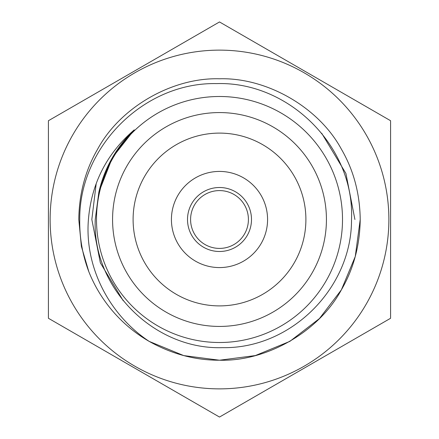 <?xml version="1.0" encoding="UTF-8"?>
<svg xmlns="http://www.w3.org/2000/svg" width="439" height="439" viewBox="0 0 439 439"><rect width="100%" height="100%" fill="white"/><g stroke="black" fill="none" stroke-linecap="round" stroke-linejoin="round"><path stroke-width="0.66" d="M171.424 219.5A48.076 48.076 0 0 1 219.5 171.424A48.076 48.076 0 0 1 267.576 219.5A48.076 48.076 0 0 1 219.5 267.576A48.076 48.076 0 0 1 171.424 219.5M305.895 219.5A86.395 86.395 0 0 1 219.5 305.895A86.395 86.395 0 0 1 133.105 219.5A86.395 86.395 0 0 1 219.5 133.105A86.395 86.395 0 0 1 305.895 219.5A86.395 86.395 0 0 0 219.5 133.105A86.395 86.395 0 0 0 133.105 219.5M187.508 219.5A31.992 31.992 0 0 1 219.5 187.508A31.992 31.992 0 0 1 251.492 219.5A31.992 31.992 0 0 1 219.5 251.492A31.992 31.992 0 0 1 187.508 219.5M163.736 54.145L219.5 21.95L390.584 120.725L390.584 318.275L219.5 417.05L48.416 318.275L48.416 120.725L219.5 21.95L275.264 54.145M219.5 388.872A169.372 169.372 0 0 0 388.872 219.5A169.372 169.372 0 0 0 219.5 50.128A169.372 169.372 0 0 0 50.128 219.5A169.372 169.372 0 0 0 219.5 388.872M123.227 300.737L100.366 262.879L91.828 219.5L96.174 183.787M360.216 219.5C359.87 193.577 353.587 170.123 341.366 149.139C318.884 107.429 266.868 77.396 219.5 78.784C172.132 77.396 120.116 107.429 97.639 149.139C85.413 170.123 79.13 193.577 78.784 219.5C79.13 193.577 85.413 170.123 97.639 149.139C120.116 107.429 172.132 77.396 219.5 78.784C266.868 77.396 318.884 107.429 341.366 149.139C353.587 170.123 359.87 193.577 360.216 219.5C359.87 193.577 353.587 170.123 341.366 149.139C318.884 107.429 266.868 77.396 219.5 78.784C172.132 77.396 120.116 107.429 97.639 149.139C85.413 170.123 79.13 193.577 78.784 219.5L81.374 246.367L88.859 271.79L81.374 246.367L78.784 219.5L81.374 246.367L88.859 271.79L81.374 246.367L78.784 219.5C79.13 193.577 85.413 170.123 97.639 149.139C120.116 107.429 172.132 77.396 219.5 78.784C266.868 77.396 318.884 107.429 341.366 149.139C353.587 170.123 359.87 193.577 360.216 219.5L355.255 256.541L341.366 289.861L319.455 318.544L289.861 341.361L255.3 355.585L219.5 360.216L183.738 355.595L149.211 341.405C109.509 315.153 84.425 267.335 88.426 219.5C91.444 183.458 106.721 153.584 134.263 129.862A123.694 123.694 0 0 0 98.824 192.337L95.241 219.5C92.108 288.264 154.33 349.971 222.611 347.65C291.183 348.884 351.924 287.885 351.507 219.5C354.783 146.884 289.071 81.275 216.597 83.602C143.937 82.093 79.229 146.835 79.744 219.5C79.443 237.543 82.483 254.971 88.859 271.79L81.374 246.367L78.784 219.5C79.13 193.577 85.413 170.123 97.639 149.139C120.116 107.429 172.132 77.396 219.5 78.784C266.868 77.396 318.884 107.429 341.366 149.139C353.587 170.123 359.87 193.577 360.216 219.5L355.255 256.541L341.366 289.861L319.455 318.544L289.861 341.366L255.3 355.585L219.5 360.216L183.738 355.595L149.211 341.405A140.716 140.716 0 0 1 88.859 271.79L81.374 246.367L78.784 219.5C79.13 193.577 85.413 170.123 97.639 149.139C120.116 107.429 172.132 77.396 219.5 78.784C266.868 77.396 318.884 107.429 341.366 149.139C353.587 170.123 359.87 193.577 360.216 219.5L355.255 256.541L341.366 289.861L319.455 318.544L289.861 341.366L255.3 355.585L219.5 360.216L183.738 355.595L149.211 341.405L183.738 355.595L219.5 360.216L255.3 355.585L289.861 341.366L319.455 318.544L341.366 289.861L355.255 256.541L360.216 219.5C359.87 245.423 353.587 268.877 341.366 289.861C318.884 331.571 266.868 361.604 219.5 360.216C195.245 360.309 171.814 354.037 149.211 341.405M342.508 219.5A123.008 123.008 0 0 1 219.5 342.508A123.008 123.008 0 0 1 96.492 219.5A123.008 123.008 0 0 1 219.5 96.492A123.008 123.008 0 0 1 342.508 219.5M321.71 133.291L345.921 173.471L354.921 219.5M390.584 253.885L390.584 318.275L334.82 350.47M334.82 88.53L390.584 120.725M48.416 120.725L104.18 88.53M104.18 350.47L48.416 318.275L48.416 253.885M275.264 384.855L219.5 417.05L163.736 384.855M134.263 129.862L112.379 157.656L98.824 192.337M248.414 219.5A28.914 28.914 0 0 0 219.5 190.586A28.914 28.914 0 0 0 190.586 219.5A28.914 28.914 0 0 0 219.5 248.414A28.914 28.914 0 0 0 248.414 219.5M326.429 219.5A106.929 106.929 0 0 1 219.5 326.429A106.929 106.929 0 0 1 112.571 219.5A106.929 106.929 0 0 1 219.5 112.571A106.929 106.929 0 0 1 326.429 219.5"/></g></svg>
